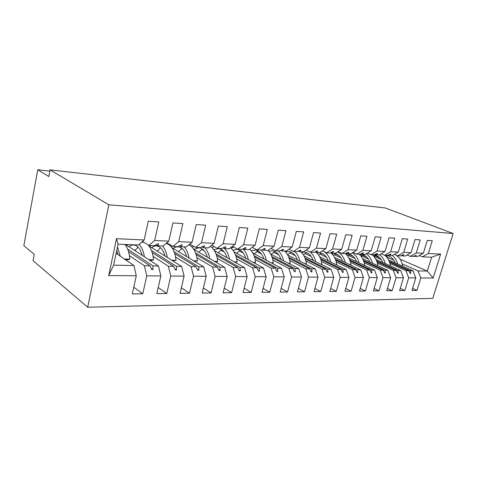 <?xml version="1.0" encoding="UTF-8"?>
<svg xmlns="http://www.w3.org/2000/svg" width="477" height="477" viewBox="0 0 477 477"><rect width="100%" height="100%" fill="white"/><g stroke="black" fill="none" stroke-linecap="round" stroke-linejoin="round"><path stroke-width="0.72" d="M87.696 307.23L33.08 260.669L34.261 254.348L23.85 245.667L37.766 169.77L48.821 176.532L50.067 169.878L108.893 204.788L87.696 307.23L432.782 298.369L453.15 233.509L108.893 204.788M388.6 259.947L413.028 270.811L410.256 270.757L389.274 261.396M412.569 288.346L416.964 290.404L411.919 290.463L415.777 277.9L413.028 270.811M400.084 259.178L427.32 271.079L431.613 257.228L422.378 256.841L428.346 253.496L432.275 240.748L427.279 240.402L423.332 253.257L416.278 252.923L410.286 256.34L407.072 254.968M413.738 256.155L417.357 256.632L423.332 253.257M375.87 259.363L400.704 270.578L397.824 270.525L376.586 260.895M400.251 288.382L404.818 290.553L399.577 290.618L403.453 277.811L400.704 270.578M416.278 252.923L420.237 239.919L415.038 239.561L411.067 252.673L403.727 252.327L397.711 255.815L394.372 254.366M401.3 255.618L405.062 256.119L411.067 252.673M362.633 258.743L387.89 270.334L384.891 270.28L363.391 260.37M387.443 288.412L392.189 290.708L386.734 290.773L390.639 277.709L387.89 270.334M403.727 252.327L407.716 239.06L402.308 238.685L398.307 252.071L390.663 251.707L384.623 255.267L381.147 253.74M388.367 255.064L392.279 255.589L398.307 252.071M348.86 258.081L374.552 270.083L371.428 270.024L349.665 259.816M374.111 288.436L379.054 290.869L373.372 290.94L377.301 277.608L374.552 270.083M390.663 251.707L394.682 238.16L389.047 237.773L385.017 251.439L377.057 251.057L370.999 254.7L367.373 253.078M374.898 254.479L378.971 255.034L385.017 251.439M334.514 257.377L360.666 269.821L357.404 269.761L335.373 259.232M360.224 288.454L365.37 291.036L359.455 291.107L363.408 277.501L360.666 269.821M377.057 251.057L381.099 237.23L375.226 236.825L371.172 250.777L362.872 250.383L356.79 254.11L353.016 252.387M360.862 253.871L361.852 254.319L365.102 254.456L371.172 250.777M319.554 256.626L346.183 269.547L342.784 269.481L320.478 258.612M345.753 288.466L351.114 291.214L344.949 291.286L348.92 277.393L346.183 269.547M362.872 250.383L366.938 236.258L360.803 235.835L356.73 250.091L348.061 249.68L341.973 253.49L338.032 251.659M346.224 253.239L347.256 253.71L350.643 253.853L356.73 250.091M303.944 255.821L331.074 269.261L327.526 269.195L304.946 257.95M330.656 288.466L336.243 291.393L329.81 291.477L333.805 277.274L331.074 269.261M348.061 249.68L352.151 235.239L345.747 234.797L341.651 249.376L332.6 248.946L326.501 252.846L322.386 250.896M330.949 252.571L332.016 253.078L335.558 253.221L341.651 249.376M287.643 254.956L315.291 268.962L311.588 268.891L288.728 257.246M314.886 288.46L320.723 291.584L313.997 291.668L318.01 277.155L315.291 268.962M332.6 248.946L336.708 234.177L330.012 233.718L325.892 248.624L316.43 248.177L310.33 252.172L306.031 250.085M314.987 251.88L316.096 252.411L319.799 252.566L325.892 248.624M270.596 254.014L298.799 268.652L294.923 268.581L271.777 256.501M298.405 288.436L304.505 291.787L297.475 291.87L301.5 277.03L298.799 268.652M316.43 248.177L320.562 233.068L313.556 232.585L309.418 247.843L299.502 247.372L293.415 251.468L288.913 249.232M298.292 251.146L299.449 251.719L303.318 251.88L309.418 247.843M252.744 252.995L281.537 268.324L277.477 268.247L254.044 255.696M281.162 288.394L287.542 291.996L280.178 292.085L284.22 276.893L281.537 268.324M299.502 247.372L303.652 231.905L296.312 231.405L292.162 247.02L281.776 246.526L275.7 250.729L270.984 248.326M280.81 250.383L282.02 250.991L286.075 251.158L292.162 247.02M234.04 251.88L263.459 267.985L259.202 267.907L235.471 254.825M263.095 288.335L269.779 292.21L262.064 292.306L266.112 276.755L263.459 267.985M281.776 246.526L285.938 230.689L278.24 230.158L274.072 246.162L263.179 245.643L257.121 249.954L252.178 247.366M262.493 249.578L263.751 250.228L268.002 250.407L274.072 246.162M214.4 250.646L244.498 267.627L240.032 267.543L216.003 253.889M244.158 288.251L251.158 292.443L243.067 292.538L247.122 276.612L244.498 267.627M263.179 245.643L267.347 229.413L259.267 228.853L255.094 245.261L243.652 244.719L237.624 249.143L232.43 246.341M243.276 248.732L244.588 249.429L249.048 249.62L255.094 245.261M193.74 249.268L224.589 267.251L219.903 267.162L195.57 252.87M224.279 288.138L231.619 292.681L223.123 292.789L227.177 276.457L224.589 267.251M243.652 244.719L247.825 228.072L239.329 227.487L235.155 244.313L223.117 243.741L217.136 248.29L211.675 245.244M223.087 247.837L224.452 248.595L229.145 248.785L235.155 244.313M171.958 247.706L203.667 266.858L198.736 266.762L174.093 251.755M203.381 287.983L211.096 292.932L202.159 293.045L206.207 276.296L203.667 266.858M223.117 243.741L227.29 226.658L218.353 226.044L214.179 243.318L201.503 242.71L195.576 247.39L189.828 244.069M201.854 246.895L203.28 247.712L208.216 247.915L214.179 243.318M142.218 241.684L143.017 242.185M148.907 245.882L181.648 266.44L176.448 266.339L151.495 250.526M181.391 287.786L189.5 293.2L180.097 293.313L184.128 276.129L181.648 266.44M201.503 242.71L205.67 225.174L196.25 224.524L192.082 242.262L178.72 241.63L172.859 246.442L166.807 242.805M179.489 245.899L180.98 246.782L186.185 246.997L192.082 242.262M125.582 244.468L158.436 265.999L152.956 265.898L127.675 249.155M158.221 287.53L166.759 293.48L156.844 293.599L160.856 275.95L158.436 265.999M178.72 241.63L182.876 223.606L172.924 222.92L168.775 241.159L154.667 240.486L158.799 221.948L148.281 221.227L144.155 239.985L116.501 238.673L118.069 244.158L113.609 265.152L108.708 275.551L116.501 238.673M155.913 244.838L157.464 245.798L162.955 246.031L168.775 241.159M116.126 253.299L133.942 265.54L113.609 265.152M160.856 275.95L146.773 275.843L142.772 293.772L132.296 293.904L136.291 275.76L133.942 265.54M118.069 244.158L138.431 245.005L144.155 239.985M49.835 171.124L37.766 169.77M422.378 256.841L419.289 255.541M431.613 257.228L440.641 254.08L433.158 278.037L420.809 277.942L416.964 290.404M420.809 277.942L418.067 270.906L402.171 263.882M386.632 257.014L393.763 260.168M415.777 277.9L408.688 277.847L404.818 290.553M408.688 277.847L405.939 270.674L389.989 263.519M375.906 255.374L373.718 256.215L381.332 259.637M403.453 277.811L396.083 277.751L392.189 290.708M396.083 277.751L393.334 270.435L377.331 263.143M361.035 255.714L368.411 259.077M390.639 277.709L382.971 277.65L379.054 290.869M382.971 277.65L380.223 270.191L364.178 262.749M347.87 255.189L354.971 258.48M377.301 277.608L369.311 277.548L365.37 291.036M369.311 277.548L366.569 269.934L350.494 262.344M334.18 254.646L340.977 257.854M363.408 277.501L355.079 277.435L351.114 291.214M355.079 277.435L352.336 269.666L336.243 261.921M319.948 254.08L326.405 257.186M348.92 277.393L340.232 277.322L336.243 291.393M340.232 277.322L337.495 269.386L321.391 261.474M305.125 253.49L311.207 256.477M333.805 277.274L324.73 277.203L320.723 291.584M324.73 277.203L322.005 269.088L305.906 261.014M289.688 252.87L295.346 255.714M318.01 277.155L308.524 277.083L304.505 291.787M308.524 277.083L305.817 268.784L289.742 260.525M273.589 252.232L278.777 254.897M301.5 277.03L291.572 276.952L287.542 291.996M291.572 276.952L288.883 268.468L272.85 260.025M256.781 251.558L261.438 254.008M284.22 276.893L273.822 276.815L269.779 292.21M273.822 276.815L271.157 268.128L255.183 259.494M231.774 246.83L232.74 247.348M239.227 250.86L243.276 253.048M266.112 276.755L255.207 276.672L251.158 292.443M255.207 276.672L252.571 267.776L236.687 258.933M220.875 250.127L224.226 251.993M247.122 276.612L235.674 276.523L231.619 292.681M235.674 276.523L233.068 267.412L217.303 258.349M201.658 249.358L204.198 250.819M227.177 276.457L215.145 276.368L211.096 292.932M215.145 276.368L212.587 267.025L196.965 257.735M181.528 248.553L183.079 249.477M206.207 276.296L193.543 276.201L189.5 293.2M193.543 276.201L191.033 266.619L175.596 257.085M184.128 276.129L170.784 276.028L166.759 293.48M170.784 276.028L168.333 266.19L153.123 256.399M440.641 254.08L428.346 253.496M136.291 275.76L108.708 275.551M389.56 262.147L408.753 270.727L405.939 270.674M375.005 255.642L379.775 257.771M375.828 255.392L377.987 256.358M414.591 256.519L416.349 255.249L413.094 256.459L410.286 256.34M408.753 270.727L410.214 273.375L410.822 273.381L410.256 270.757M376.884 261.694L396.262 270.495L393.334 270.435M362.389 255.106L366.694 257.061M402.183 256L403.941 254.706L403.309 254.676L400.626 255.934L397.711 255.815M396.262 270.495L397.74 273.19L398.373 273.202L397.824 270.525M363.712 261.217L383.264 270.25L380.223 270.191M349.277 254.551L353.052 256.292M389.28 255.463L391.027 254.14L390.365 254.11L387.664 255.398L384.623 255.267M383.264 270.25L384.766 272.999L385.422 273.011L384.891 270.28M350.005 260.716L369.741 269.994L366.569 269.934M335.659 253.973L338.801 255.451M375.846 254.903L377.581 253.549L376.896 253.52L374.159 254.831L370.999 254.7M369.741 269.994L371.255 272.796L371.941 272.808L371.428 270.024M335.73 260.186L355.645 269.726L352.336 269.666M321.492 253.365L323.841 254.491M361.852 254.319L363.569 252.935L362.854 252.905L360.093 254.247L356.79 254.11M355.645 269.726L357.178 272.594L357.899 272.6L357.404 269.761M320.86 259.631L340.948 269.445L337.495 269.386M306.747 252.732L307.886 253.287M347.256 253.71L348.955 252.297L348.204 252.261L345.42 253.633L341.973 253.49M340.948 269.445L342.504 272.373L343.249 272.385L342.784 269.481M305.346 259.041L325.606 269.159L322.005 269.088M332.016 253.078L333.697 251.623L332.916 251.594L330.102 252.995L326.501 252.846M325.606 269.159L327.18 272.146L327.967 272.158L327.526 269.195M289.151 258.421L309.579 268.855L305.817 268.784M316.096 252.411L317.748 250.926L316.937 250.89L314.093 252.327L310.33 252.172M309.579 268.855L311.177 271.914L311.994 271.926L311.588 268.891M272.23 257.759L292.824 268.539L288.883 268.468M299.449 251.719L301.07 250.198L300.218 250.157L297.35 251.629L293.415 251.468M292.824 268.539L294.44 271.663L295.293 271.675L294.923 268.581M254.533 257.055L275.283 268.205L271.157 268.128M282.02 250.991L283.606 249.429L282.712 249.393L279.82 250.902L275.7 250.729M275.283 268.205L276.922 271.407L277.817 271.419L277.477 268.247M236.002 256.304L256.9 267.859L252.571 267.776M263.751 250.228L265.301 248.63L264.365 248.589L261.45 250.133L257.121 249.954M256.9 267.859L258.558 271.139L259.5 271.151L259.202 267.907M216.576 255.493L237.612 267.496L233.068 267.412M244.588 249.429L246.09 247.784L245.106 247.742L242.167 249.334L237.624 249.143M237.612 267.496L239.293 270.853L240.283 270.864L240.032 267.543M196.19 254.623L217.357 267.114L212.587 267.025M224.452 248.595L225.907 246.901L224.876 246.853L221.912 248.487L217.136 248.29M217.357 267.114L219.062 270.554L220.1 270.566L219.903 267.162M174.773 253.686L196.059 266.709L191.033 266.619M203.28 247.712L204.675 245.971L203.584 245.923L200.602 247.599L195.576 247.39M196.059 266.709L197.782 270.238L198.873 270.256L198.736 266.762M152.241 252.661L173.628 266.285L168.333 266.19M180.98 246.782L182.309 244.993L181.159 244.939L178.159 246.663L172.859 246.442M173.628 266.285L175.375 269.91L176.526 269.928L176.448 266.339M128.504 251.54L149.981 265.838L144.394 265.737L129.452 255.678M157.464 245.798L158.722 243.956L157.505 243.902L154.488 245.679L148.896 245.44L142.504 241.434M148.896 245.44L154.667 240.486M149.981 265.838L151.752 269.559L152.962 269.577L152.956 265.898M146.773 275.843L144.394 265.737M133.775 287.196L142.772 293.772M433.158 278.037L427.32 271.079L418.067 270.906M453.15 233.509L385.362 207.984L50.067 169.878M151.197 268.396L152.962 269.577M174.874 268.867L176.526 269.928M197.329 269.302L198.873 270.256M218.645 269.708L220.1 270.566M238.905 270.077L240.283 270.864M258.2 270.429L259.5 271.151M276.588 270.757L277.817 271.419M294.13 271.067L295.293 271.675M310.885 271.353L311.994 271.926M326.912 271.634L327.967 272.158M342.247 271.89L343.249 272.385M356.939 272.14L357.899 272.6M371.028 272.373L371.941 272.808M384.545 272.6L385.422 273.011M397.532 272.814L398.373 273.202M410.017 273.023L410.822 273.381M117.491 246.865L120.234 256.119M124.992 244.445C127.711 247.933 129.333 252.834 129.857 259.16L124.455 259.017M129.857 259.16L128.069 259.762L125.445 259.697M116.728 250.473L118.04 254.611M135.003 250.64L137.948 247.038M126.995 245.399L127.747 244.564M139.129 244.391C141.752 247.193 143.499 251.325 144.382 256.787M148.108 244.951C151.137 248.32 152.944 253.257 153.546 259.768L148.741 259.649M141.955 242.137L143.923 242.322M153.546 259.768L151.716 260.359L149.748 260.305M129.112 246.782C130.74 245.387 132.439 244.802 134.21 245.041C137.859 245.78 140.5 249.209 142.128 255.314M157.321 251.17L160.445 247.676M149.575 246.305L150.327 245.5M162.538 246.013C164.887 248.761 166.473 252.571 167.296 257.431M166.187 243.324C171.595 245.118 174.874 250.795 176.031 260.353L171.774 260.239M176.031 260.353L172.799 260.883M151.74 247.664C153.391 246.305 155.114 245.744 156.915 245.983C160.63 246.71 163.319 250.043 165 255.988M178.571 251.695L181.844 248.338M171.344 246.877L172.209 246.049M184.217 246.913C186.602 249.602 188.224 253.305 189.071 258.039M188.922 244.802C193.602 247.295 196.435 252.661 197.406 260.901L193.65 260.806M197.406 260.901L194.694 261.432M173.27 248.499C174.946 247.187 176.693 246.645 178.517 246.877C182.28 247.593 185.016 250.842 186.734 256.632M192.243 247.313L193.584 246.239M204.86 247.778C207.274 250.395 208.92 254.008 209.785 258.623M210.291 246.317C214.411 249.137 216.898 254.175 217.756 261.426L214.453 261.342M217.756 261.426L215.509 261.956M198.82 252.232L202.23 248.994M193.787 249.298L199.088 247.73C202.892 248.434 205.67 251.606 207.423 257.246M212.158 247.802L214.018 246.549M224.53 248.595C226.974 251.152 228.638 254.682 229.52 259.178M230.498 247.778C234.159 250.747 236.377 255.463 237.147 261.927L234.261 261.849M237.147 261.927L235.292 262.433M218.144 252.756L221.674 249.65M213.809 249.751L218.699 248.541C222.538 249.232 225.353 252.327 227.13 257.83M231.166 248.326L233.593 246.967M242.859 248.958C245.548 251.457 247.378 255.04 248.344 259.715M249.674 249.167C252.953 252.172 254.945 256.584 255.648 262.404L253.144 262.338M255.648 262.404L254.044 262.833M236.604 253.281L240.235 250.294M232.931 250.234L237.421 249.316C241.29 249.996 244.129 253.025 245.935 258.391M251.802 247.635L252.369 247.468M261.223 250.127C263.703 252.571 265.403 255.934 266.315 260.221M267.83 250.401C270.829 253.37 272.659 257.526 273.321 262.857L271.169 262.803M273.321 262.857L271.938 263.215M254.253 253.8L257.979 250.926M251.194 250.747L255.314 250.061C259.208 250.729 262.064 253.686 263.888 258.928M278.365 250.842C280.858 253.233 282.569 256.525 283.493 260.71M284.686 251.105C287.697 254.014 289.545 258.075 290.213 263.298L288.382 263.25M290.213 263.298L289.044 263.59M271.151 254.307L274.955 251.54M268.67 251.278L272.427 250.771C276.332 251.427 279.206 254.319 281.048 259.44M294.768 251.522C297.272 253.865 298.99 257.085 299.926 261.175M300.82 251.778C303.849 254.629 305.703 258.606 306.383 263.709L304.851 263.674M306.383 263.709L305.399 263.954M287.476 254.658L291.208 252.142M285.389 251.814L288.812 251.451C292.729 252.094 295.621 254.927 297.469 259.935M310.485 252.178C312.995 254.474 314.719 257.622 315.661 261.629M316.287 252.422C319.322 255.213 321.182 259.112 321.874 264.109L320.61 264.079M321.874 264.109L321.069 264.306M303.348 254.813L306.789 252.721M301.416 252.351L304.517 252.1C308.44 252.738 311.338 255.505 313.198 260.406M324.062 251.689C327.341 253.859 329.565 257.312 330.746 262.058M330.704 252.697C333.978 255.416 335.981 259.351 336.72 264.496L335.713 264.467M336.72 264.496L336.076 264.646M318.576 255.028L321.736 253.287M316.788 252.888L319.578 252.727C323.507 253.353 326.405 256.066 328.277 260.859M337.722 251.856C341.407 253.865 343.905 257.401 345.217 262.469M345.36 253.633C348.401 256.322 350.273 260.066 350.971 264.86L350.201 264.842M350.971 264.86L350.482 264.973M333.19 255.284L336.088 253.836M331.539 253.418L334.037 253.323C337.966 253.943 340.87 256.602 342.748 261.295M352.288 252.84C355.627 254.909 357.899 258.254 359.109 262.869M359.038 254.205C362.085 256.841 363.957 260.514 364.661 265.218L364.1 265.2M364.661 265.218L364.303 265.295M347.226 255.577L349.879 254.36M345.712 253.943L347.93 253.901C351.853 254.509 354.763 257.115 356.641 261.718M366.223 253.776C369.264 255.869 371.339 259.023 372.459 263.25M372.197 254.754C375.238 257.341 377.11 260.943 377.814 265.552L377.456 265.546M360.725 255.887L363.14 254.879M359.336 254.462L361.286 254.456C365.209 255.052 368.113 257.61 369.997 262.117M379.573 254.676C382.345 256.751 384.259 259.732 385.303 263.62M384.856 255.278C387.89 257.824 389.763 261.354 390.472 265.88L390.299 265.874M372.448 254.962L374.141 254.986C378.058 255.577 380.956 258.087 382.84 262.505M392.38 255.529C394.92 257.574 396.679 260.388 397.657 263.972M402.654 266.196L402.654 266.196C401.843 261.265 399.672 257.58 396.143 255.135M386.221 256.554L388.2 255.857M385.07 255.457L386.519 255.499C390.424 256.083 393.316 258.54 395.2 262.881M135.349 250.103L134.109 250.055M157.499 250.896L156.855 250.872M143.291 242.197L141.717 242.125"/></g></svg>
